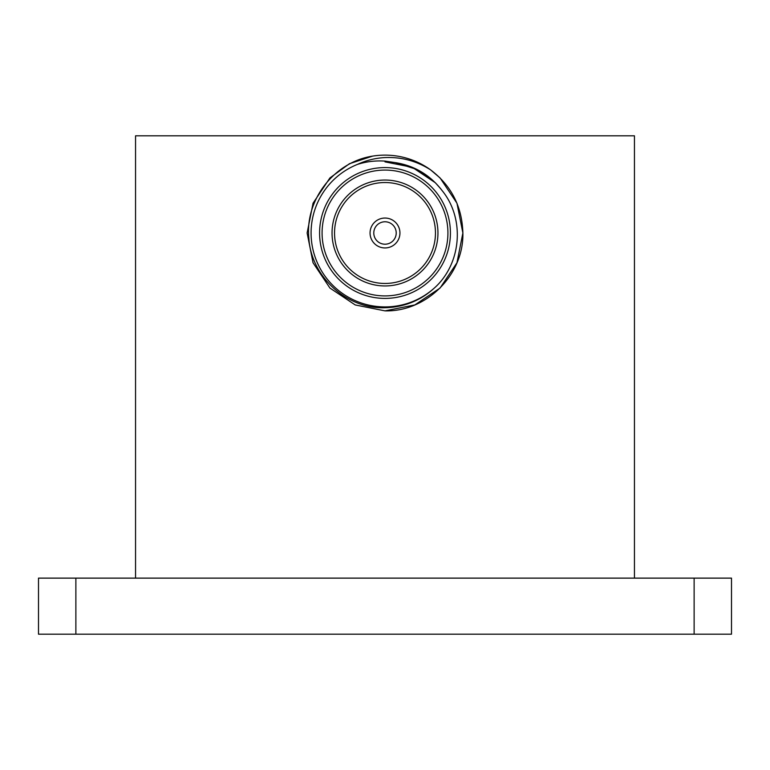 <?xml version="1.0" encoding="UTF-8"?>
<svg xmlns="http://www.w3.org/2000/svg" width="770" height="770" viewBox="0 0 770 770"><rect width="100%" height="100%" fill="white"/><g stroke="black" fill="none" stroke-linecap="round" stroke-linejoin="round"><path stroke-width="1.16" d="M694.126 634.191L694.126 578.126L731.5 578.126L731.5 634.191L38.5 634.191L38.5 578.126L75.874 578.126L75.874 634.191M694.126 578.126L75.874 578.126M135.559 578.126L135.559 135.809L634.442 135.809L634.442 578.126M385 221.779A11.213 11.213 0 0 0 373.787 232.992A11.213 11.213 0 0 0 385 244.206A11.213 11.213 0 0 0 396.213 232.992A11.213 11.213 0 0 0 385 221.779M385 247.95A14.948 14.948 0 0 0 399.948 232.992A14.948 14.948 0 0 0 385 218.045A14.948 14.948 0 0 0 370.052 232.992A14.948 14.948 0 0 0 385 247.95M437.225 285.314C461.711 260.558 464.387 217.814 442.086 190.556C430.151 175.021 414.568 165.704 395.337 162.624L385 161.103C375.558 160.468 366.385 161.565 357.463 164.395A73.92 73.92 0 0 0 385 306.912A73.92 73.92 0 0 0 437.225 285.314C422.778 299.694 405.376 307.172 385 307.74C346.413 309.174 310.926 276.401 308.837 237.94C304.987 199.507 334.526 161.912 372.603 156.118A77.876 77.876 0 0 1 430.526 169.814C451.336 185.57 462.125 206.63 462.876 232.992C463.964 274.582 426.59 311.956 385 310.868L355.201 304.939L329.935 288.057L313.053 262.791L307.124 232.992L313.053 203.193L329.935 177.928L349.416 163.731L372.603 156.118M385 285.949A52.957 52.957 0 0 1 332.043 232.992A52.957 52.957 0 0 1 385 180.045A52.957 52.957 0 0 1 437.957 232.992A52.957 52.957 0 0 1 385 285.949M385 182.528A50.464 50.464 0 0 0 334.536 232.992A50.464 50.464 0 0 0 385 283.456A50.464 50.464 0 0 0 435.464 232.992A50.464 50.464 0 0 0 385 182.528M385 295.911A62.919 62.919 0 0 0 447.919 232.992A62.919 62.919 0 0 0 385 170.074A62.919 62.919 0 0 0 322.081 232.992A62.919 62.919 0 0 0 385 295.911M385 167.581A65.411 65.411 0 0 1 450.411 232.992A65.411 65.411 0 0 1 385 298.404A65.411 65.411 0 0 1 319.589 232.992A65.411 65.411 0 0 1 385 167.581M357.463 164.395C366.25 160.333 375.433 158.062 385 157.581C401.411 156.878 416.589 160.959 430.526 169.814L440.065 177.928L456.947 203.193L462.876 232.992L456.947 262.791L440.065 288.057L414.799 304.939L385 310.868M395.337 162.624L417.09 169.516L435.358 182.76L440.806 188.891L435.358 182.76L412.297 167.311L385 161.864L412.297 167.311L435.358 182.76L440.806 188.891L435.358 182.76L412.297 167.311L385 161.864M430.526 169.814L440.065 177.928"/></g></svg>
